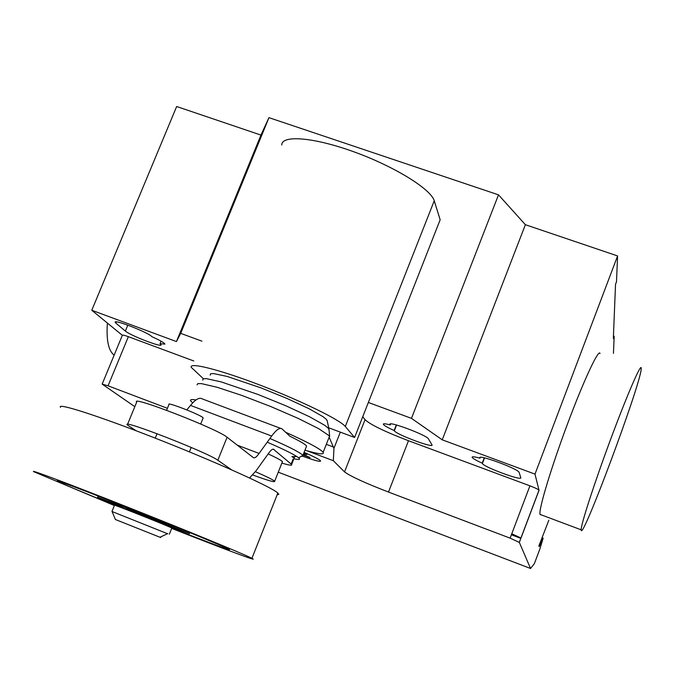 <?xml version="1.0" encoding="UTF-8"?>
<svg xmlns="http://www.w3.org/2000/svg" width="675" height="675" viewBox="0 0 675 675"><rect width="100%" height="100%" fill="white"/><g stroke="black" fill="none" stroke-linecap="round" stroke-linejoin="round"><path stroke-width="1.01" d="M126.141 509.49L126.47 508.688L160.844 522.408M111.983 511.405L114.488 505.271C109.274 502.639 164.185 524.382 171.146 527.698L171.796 528.137M112.058 511.523L167.51 533.706M160.675 537.528L115.4 519.514L160.675 537.528M166.598 410.282L168.986 404.426C166.379 401.583 199.007 414.18 202.795 417.488L203.048 418.179M60.531 407.303C56.675 402.486 98.626 415.918 155.672 438.311C212.659 460.645 267.646 485.274 276.936 492.278L278.851 494.303L277.138 494.809M114.379 505.533L33.75 471.698C29.025 468.906 70.343 484.439 127.609 507.136C184.79 529.799 240.756 552.833 250.906 557.795L251.927 558.301C260.913 562.849 222.396 548.404 171.686 528.39M114.362 505.153C81.203 491.704 62.108 483.663 57.08 481.03C56.059 479.874 76.899 487.671 119.618 504.436C169.079 523.901 224.066 546.472 229.238 549.366C231.854 551.197 212.709 544.101 171.821 528.069M160.608 522.99L189.422 533.655L131.161 509.76L97.656 497.23L126.225 509.279M252.754 474.981C267.857 480.516 275.147 482.617 274.649 481.267L274.193 480.87C271.814 479.166 265.545 476.111 255.386 471.715M268.152 453.921C275.594 457.329 280.218 459.751 282.015 461.202L282.218 462.215M136.088 430.743L127.322 424.938C120.099 418.416 208.373 452.824 217.831 460.24L227.087 437.248C217.941 429.106 129.769 394.9 136.671 402.148L127.541 424.398M227.087 437.248L253.403 457.675C254.686 458.392 256.576 456.975 259.082 453.44L237.237 445.129M231.601 469.834L217.831 460.24M280.707 428.397L202.188 398.883C199.479 397.119 195.581 399.288 190.493 405.405L186.832 409.919M293.102 459.135L291.144 464.062L291.6 464.518C292.402 465.758 289.162 465.286 281.88 463.084M291.144 464.062L273.341 449.162M273.873 449.364C272.708 448.639 270.928 449.989 268.515 453.414L256.044 470.804L249.564 477.984M259.082 453.44L271.671 436.042C276.362 429.688 279.821 427.309 282.032 428.895L289.853 436.227C298.603 440.463 304.012 443.542 306.079 445.475L306.593 446.057L302.898 455.397L302.366 454.832C298.552 451.651 287.727 446.2 269.907 438.48M294.266 458.823C299.059 459.894 300.586 459.608 298.831 457.979L296.966 456.604C291.693 453.254 281.779 448.445 267.224 442.193M302.096 456.41L302.898 455.397M306.188 447.095L306.593 446.057M196.003 399.963C191.793 399.246 189.987 399.507 190.578 400.756L192.713 402.882M304.957 450.191C318.516 454.157 324.582 454.874 323.156 452.334L322.608 451.702C318.482 447.913 306.155 441.433 285.609 432.253M328.877 437.847L329.645 436.497L328.97 435.577L318.676 428.659L297.996 418.323L270.616 406.477L241.81 395.415L217.232 387.307L201.454 383.619L197.758 383.628L197.041 384.86M329.054 429.933L328.337 428.212L324.759 425.317L309.488 416.728L285.761 405.743L258.095 394.487L221.13 381.881L206.398 378.633L203.124 378.818L202.728 380.168M327.206 420.879L326.472 419.479L323.139 416.737L308.948 408.662L286.951 398.427L261.326 388.007L227.129 376.439L213.536 373.562L210.524 373.807L210.195 375.14M293.591 457.802L291.895 456.562L296.966 456.604M203.403 378.717L191.227 367.343C188.848 361.893 219.923 369.706 260.643 385.341C301.328 400.899 340.048 419.875 345.305 426.49L354.594 437.476L328.717 427.807M354.594 437.476L440.159 219.763L434.236 200.787C431.072 189.203 394.605 166.565 354.358 151.985C314.094 137.27 281.492 134.654 281.77 145.049M581.175 529.942L581.167 529.816C580.745 525.158 594.186 483.595 610.445 439.83C626.695 396.006 640.752 363.462 641.216 367.934L641.183 369.301C639.773 386.826 581.394 543.299 581.175 529.942M600.05 353.447C598.598 348.654 583.63 380.683 567.388 424.246C551.129 467.741 538.599 509.397 540.008 514.401L541.105 514.932M114.151 355.126L113.611 354.712C108.312 350.106 106.245 339.55 107.384 323.055M115.898 323.165L115.155 322.245C113.847 319.098 147.167 332.024 151.622 336.395L152.035 336.749C159.992 340.343 164.295 342.79 164.928 344.09L160.026 343.71L161.013 344.815C162.329 347.87 130.14 335.441 125.356 331.054L115.898 323.165L116.429 321.891M161.063 341.179L160.026 343.71M519.151 472.466L520.771 477.681C522.661 481.418 483.84 467.092 482.372 463.523L482.212 463.177C476.398 460.544 473.057 458.637 472.188 457.456C471.707 456.359 474.314 456.604 480.009 458.19L479.9 457.928C477.107 453.743 517.303 468.425 519.05 472.255L519.151 472.466M480.33 457.372L480.009 458.19M484.262 457.819L482.212 463.177M368.348 402.477L411.48 418.365L442.243 439.83L534.997 474.12L617.591 255.943L616.494 281.77L615.533 284.31L613.339 338.47L614.183 336.234L613.448 353.363M442.243 439.83L525.378 224.699L617.591 255.943M519.345 542.422L510.114 538.144L511.777 533.773L520.94 537.983L519.345 542.422L530.542 568.485L278.252 472.188M534.997 474.12L538.996 490.193C538.009 489.215 534.988 487.763 529.926 485.831L408.476 440.724C385.037 431.747 370.55 424.744 365.032 419.707L362.753 416.711M329.341 437.687L333.939 448.343L333.349 460.721L344.537 471.892C350.35 476.246 365.006 482.971 388.505 492.067L510.114 538.144M333.349 460.721L307.176 450.841M340.327 432.143L333.939 448.343M394.124 430.515L394.318 430.785C396.25 434.531 434.835 448.875 431.933 444.757L428.465 438.885C427.039 435.181 386.969 420.255 390.015 424.558L390.293 424.972C385.332 423.605 383.02 423.411 383.358 424.364C384.176 425.596 387.771 427.646 394.124 430.515L396.301 424.929M390.293 424.972L390.698 423.934M260.947 135.076L176.656 106.515L91.775 310.264L176.445 341.567L260.947 135.076L268.954 117.653L180.706 333.349L201.893 341.153M176.445 341.567L180.706 333.349M525.378 224.699L498.504 194.847L268.954 117.653M411.48 418.365L498.504 194.847M193.809 360.99L128.36 336.682C124.571 335.306 122.58 334.817 122.386 335.213L112.32 359.547M167.408 408.299L108.068 385.813L102.161 384.117L134.823 406.662M91.775 310.264L122.344 335.315M548.842 520.18L538.912 545.847L539.165 546.632L543.156 538.178L539.907 548.893L534.381 563.608L530.542 568.485M303.269 454.452L310.087 457.574L303.024 455.068M303.784 453.161L306.847 454.562L303.564 453.701M302.813 456.283C315.672 460.89 321.545 462.333 320.439 460.628C318.558 459.017 313.116 456.266 304.096 452.368M271.671 436.042L190.493 405.405M434.236 200.787L345.305 426.49M127.803 325.139L125.356 331.054M480.085 457.447L479.9 457.928M484.447 457.861L482.321 463.421M511.777 533.773L529.926 485.831M520.99 538.059L539.038 490.286M388.505 492.067L408.476 440.724M333.357 446.993L326.312 444.344M344.537 471.892L365.032 419.707M394.318 430.785L396.571 425.005M390.091 424.685L390.369 423.976M108.068 385.813L128.36 336.682M511.388 534.777L520.872 538.372M539.266 545.333L539.705 545.493M160.523 523.209L160.869 522.349M169.324 534.254L171.838 528.036M189.405 451.87L191.202 447.432M200.686 424.018L203.175 417.859M251.927 558.301L277.864 492.995M97.715 497.087L98.145 496.032M189.422 533.655L189.835 532.617M155.242 438.142L157.047 433.704M160 537.241L167.797 533.571M115.4 519.514L112.016 511.414M282.454 461.632L274.649 481.267M291.6 464.518L293.743 459.11M294.258 457.827L294.747 456.587M329.51 436.252L323.156 452.334M328.978 429.106L329.645 436.497M327.105 420.398L329.012 429.173M302.881 455.38L298.654 457.819M581.167 529.816L540.008 514.401M114.227 354.94L113.611 354.712M472.416 456.857L472.188 457.456M484.532 457.878L482.372 463.523M538.996 490.193L519.294 542.346M383.358 424.364L383.552 423.858M390.015 424.558L390.226 424.018M103.849 380.033L102.187 384.05M112.295 359.623L103.883 379.966M543.038 538.135L542.202 537.815"/></g></svg>
